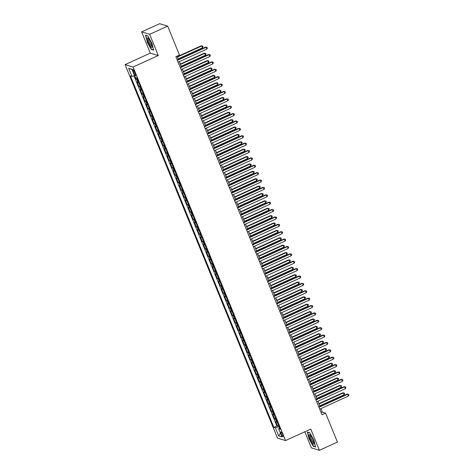 <?xml version="1.0" encoding="UTF-8"?>
<svg xmlns="http://www.w3.org/2000/svg" width="474" height="474" viewBox="0 0 474 474"><rect width="100%" height="100%" fill="white"/><g stroke="black" fill="none" stroke-linecap="round" stroke-linejoin="round"><path stroke-width="0.71" d="M282.575 434.492A2.595 0.551 -114.5 0 0 280.804 431.927A2.595 0.551 -114.5 0 0 281.189 434.077A2.595 0.551 -114.5 0 0 282.954 436.649A2.595 0.551 -114.5 0 0 282.575 434.492M304.818 431.773L311.394 447.889L319.405 450.3L337.423 442.094L325.597 413.121L322.35 412.143L320.904 408.6M125.077 64.618L277.515 438.154L285.526 440.565L133.087 67.03L125.077 64.618L150.299 53.129L158.31 55.541L149.648 34.318L141.637 31.906L150.299 53.129M141.637 31.906L159.649 23.7L167.666 26.111L149.648 34.318M135.256 77.392L135.997 79.211L137.11 78.708M138.615 82.393A3.241 0.581 157.8 0 1 137.993 82.405L137.205 82.168L139.012 86.594L140.126 86.09M141.631 89.776A3.241 0.581 -22.2 0 1 141.009 89.787L140.215 89.55L142.022 93.976L143.136 93.473M144.641 97.158A3.241 0.581 -22.2 0 1 144.019 97.17L143.231 96.927L145.038 101.359L146.152 100.849M147.657 104.541A3.241 0.581 -22.2 0 1 147.029 104.553L146.241 104.31L148.048 108.742L149.162 108.232M150.667 111.923A3.241 0.581 -22.2 0 1 150.045 111.929L149.257 111.692L151.064 116.124L152.172 115.615M153.677 119.306A3.241 0.581 -22.2 0 1 153.055 119.312L152.267 119.075L154.074 123.507L155.188 122.997M156.693 126.688A3.241 0.581 -22.2 0 1 156.07 126.694L155.276 126.457L157.09 130.889L158.198 130.38M159.702 134.065A3.241 0.581 -22.2 0 1 159.08 134.077L158.292 133.84L160.099 138.272L161.213 137.762M162.718 141.448A3.241 0.581 -22.2 0 1 162.096 141.459L161.302 141.222L163.109 145.654L164.223 145.145M165.728 148.83A3.241 0.581 -22.2 0 1 165.106 148.842L164.318 148.605L166.125 153.031L167.239 152.527M168.744 156.213A3.241 0.581 -22.2 0 1 168.122 156.224L167.328 155.987L169.135 160.413L170.249 159.91M171.754 163.595A3.241 0.581 -22.2 0 1 171.132 163.607L170.344 163.37L172.151 167.796L173.265 167.292M174.77 170.978A3.241 0.581 -22.2 0 1 174.148 170.99L173.354 170.753L175.161 175.179L176.275 174.675M177.78 178.36A3.241 0.581 -22.2 0 1 177.157 178.372L176.369 178.135L178.177 182.561L179.291 182.057M180.795 185.743A3.241 0.581 -22.2 0 1 180.167 185.755L179.379 185.518L181.187 189.944L182.3 189.44M183.805 193.125A3.241 0.581 -22.2 0 1 183.183 193.137L182.395 192.894L184.202 197.326L185.31 196.817M186.815 200.508A3.241 0.581 -22.2 0 1 186.193 200.52L185.405 200.277L187.212 204.709L188.326 204.199M189.831 207.89A3.241 0.581 -22.2 0 1 189.209 207.902L188.415 207.659L190.228 212.091L191.336 211.582M192.841 215.273A3.241 0.581 -22.2 0 1 192.219 215.279L191.431 215.042L193.238 219.474L194.352 218.964M195.857 222.656A3.241 0.581 -22.2 0 1 195.235 222.662L194.441 222.424L196.248 226.856L197.362 226.347M198.867 230.038A3.241 0.581 -22.2 0 1 198.245 230.044L197.457 229.807L199.264 234.239L200.378 233.729M201.883 237.415A3.241 0.581 -22.2 0 1 201.26 237.427L200.466 237.19L202.274 241.622L203.387 241.112M204.892 244.797A3.241 0.581 -22.2 0 1 204.27 244.809L203.482 244.572L205.289 249.004L206.403 248.494M207.908 252.18A3.241 0.581 -22.2 0 1 207.286 252.192L206.492 251.955L208.299 256.381L209.413 255.877M210.918 259.562A3.241 0.581 -22.2 0 1 210.296 259.574L209.508 259.337L211.315 263.763L212.429 263.26M213.934 266.945A3.241 0.581 -22.2 0 1 213.306 266.957L212.518 266.72L214.325 271.146L215.439 270.642M216.944 274.327A3.241 0.581 -22.2 0 1 216.322 274.339L215.534 274.102L217.341 278.528L218.449 278.025M219.954 281.71A3.241 0.581 -22.2 0 1 219.332 281.722L218.544 281.485L220.351 285.911L221.465 285.407M222.97 289.093A3.241 0.581 -22.2 0 1 222.347 289.104L221.554 288.867L223.367 293.293L224.475 292.79M225.98 296.475A3.241 0.581 -22.2 0 1 225.357 296.487L224.569 296.244L226.376 300.676L227.49 300.166M228.995 303.858A3.241 0.581 -22.2 0 1 228.373 303.87L227.579 303.627L229.386 308.059L230.5 307.549M232.005 311.24A3.241 0.581 -22.2 0 1 231.383 311.246L230.595 311.009L232.402 315.441L233.516 314.932M235.021 318.623A3.241 0.581 -22.2 0 1 234.399 318.629L233.605 318.392L235.412 322.824L236.526 322.314M238.031 326.005A3.241 0.581 -22.2 0 1 237.409 326.011L236.621 325.774L238.428 330.206L239.542 329.697M241.047 333.382A3.241 0.581 -22.2 0 1 240.425 333.394L239.631 333.157L241.438 337.589L242.552 337.079M244.057 340.765A3.241 0.581 -22.2 0 1 243.435 340.776L242.647 340.539L244.454 344.971L245.568 344.462M247.073 348.147A3.241 0.581 -22.2 0 1 246.444 348.159L245.656 347.922L247.464 352.354L248.577 351.844M250.082 355.53A3.241 0.581 -22.2 0 1 249.46 355.541L248.672 355.304L250.479 359.73L251.587 359.227M253.092 362.912A3.241 0.581 -22.2 0 1 252.47 362.924L251.682 362.687L253.489 367.113L254.603 366.609M256.108 370.295A3.241 0.581 -22.2 0 1 255.486 370.307L254.692 370.07L256.499 374.496L257.613 373.992M259.118 377.677A3.241 0.581 -22.2 0 1 258.496 377.689L257.708 377.452L259.515 381.878L260.629 381.374M262.134 385.06A3.241 0.581 -22.2 0 1 261.512 385.072L260.718 384.835L262.525 389.261L263.639 388.757M265.144 392.442A3.241 0.581 -22.2 0 1 264.522 392.454L263.734 392.217L265.541 396.643L266.655 396.14M268.16 399.825A3.241 0.581 -22.2 0 1 267.537 399.837L266.743 399.594L268.551 404.026L269.665 403.516M271.169 407.207A3.241 0.581 -22.2 0 1 270.547 407.219L269.759 406.976L271.566 411.408L272.68 410.899M274.185 414.59A3.241 0.581 -22.2 0 1 273.563 414.596L272.769 414.359L274.576 418.791L275.69 418.281M167.666 26.111L179.486 55.085L175.884 56.726L321.994 414.762L325.597 413.121M133.259 71.55L133.923 73.174A2.512 0.533 -114.5 0 0 135.635 75.662A2.512 0.533 -114.5 0 0 135.268 73.577L134.604 71.953A2.512 0.533 -114.5 0 0 132.892 69.465A2.512 0.533 -114.5 0 0 133.259 71.55L134.219 71.112M279.654 427.992L278.647 428.78L280.158 429.237L136.761 77.849L135.244 77.392L131.932 69.269L128.644 68.28L131.956 76.397L130.439 75.941L273.836 427.335L275.353 427.791L279.103 426.736L279.624 428.016M278.647 428.78L281.959 436.898L278.671 435.908L275.353 427.791M137.413 79.442A3.241 0.581 157.8 0 1 136.79 79.448L135.997 79.211M133.982 75.828L276.863 425.954L277.592 426.173L278.706 425.664M277.195 421.973A3.241 0.581 -22.2 0 1 276.573 421.979L275.785 421.741L277.592 426.173M275.992 419.016A3.241 0.581 157.8 0 1 275.37 419.028L274.576 418.791M272.977 411.633A3.241 0.581 157.8 0 1 272.354 411.645L271.566 411.408M269.967 404.251A3.241 0.581 157.8 0 1 269.345 404.263L268.551 404.026M266.951 396.868A3.241 0.581 157.8 0 1 266.329 396.88L265.541 396.643M263.941 389.492A3.241 0.581 157.8 0 1 263.319 389.498L262.525 389.261M260.925 382.109A3.241 0.581 157.8 0 1 260.303 382.115L259.515 381.878M257.915 374.727A3.241 0.581 157.8 0 1 257.293 374.733L256.499 374.496M254.899 367.344A3.241 0.581 157.8 0 1 254.277 367.356L253.489 367.113M251.89 359.962A3.241 0.581 157.8 0 1 251.267 359.973L250.479 359.73M248.88 352.579A3.241 0.581 157.8 0 1 248.258 352.591L247.464 352.354M245.864 345.196A3.241 0.581 157.8 0 1 245.242 345.208L244.454 344.971M242.854 337.814A3.241 0.581 157.8 0 1 242.232 337.826L241.438 337.589M239.838 330.431A3.241 0.581 157.8 0 1 239.216 330.443L238.428 330.206M236.828 323.049A3.241 0.581 157.8 0 1 236.206 323.061L235.412 322.824M233.812 315.666A3.241 0.581 157.8 0 1 233.19 315.678L232.402 315.441M230.802 308.284A3.241 0.581 157.8 0 1 230.18 308.296L229.386 308.059M227.787 300.901A3.241 0.581 157.8 0 1 227.165 300.913L226.376 300.676M224.777 293.519A3.241 0.581 157.8 0 1 224.155 293.53L223.367 293.293M221.761 286.142A3.241 0.581 157.8 0 1 221.139 286.148L220.351 285.911M218.751 278.759A3.241 0.581 157.8 0 1 218.129 278.765L217.341 278.528M215.741 271.377A3.241 0.581 157.8 0 1 215.119 271.383L214.325 271.146M212.725 263.994A3.241 0.581 157.8 0 1 212.103 264.006L211.315 263.763M209.715 256.612A3.241 0.581 157.8 0 1 209.093 256.624L208.299 256.381M206.7 249.229A3.241 0.581 157.8 0 1 206.077 249.241L205.289 249.004M203.69 241.847A3.241 0.581 157.8 0 1 203.068 241.858L202.274 241.622M200.674 234.464A3.241 0.581 157.8 0 1 200.052 234.476L199.264 234.239M197.664 227.082A3.241 0.581 157.8 0 1 197.042 227.093L196.248 226.856M194.648 219.699A3.241 0.581 157.8 0 1 194.026 219.711L193.238 219.474M191.638 212.316A3.241 0.581 157.8 0 1 191.016 212.328L190.228 212.091M188.628 204.934A3.241 0.581 157.8 0 1 188 204.946L187.212 204.709M185.612 197.551A3.241 0.581 157.8 0 1 184.99 197.563L184.202 197.326M182.603 190.175A3.241 0.581 157.8 0 1 181.98 190.181L181.187 189.944M179.587 182.792A3.241 0.581 157.8 0 1 178.965 182.798L178.177 182.561M176.577 175.41A3.241 0.581 157.8 0 1 175.955 175.416L175.161 175.179M173.561 168.027A3.241 0.581 157.8 0 1 172.939 168.039L172.151 167.796M170.551 160.645A3.241 0.581 157.8 0 1 169.929 160.656L169.135 160.413M167.535 153.262A3.241 0.581 157.8 0 1 166.913 153.274L166.125 153.031M164.525 145.879A3.241 0.581 157.8 0 1 163.903 145.891L163.109 145.654M161.51 138.497A3.241 0.581 157.8 0 1 160.887 138.509L160.099 138.272M158.5 131.114A3.241 0.581 157.8 0 1 157.878 131.126L157.09 130.889M155.49 123.732A3.241 0.581 157.8 0 1 154.862 123.744L154.074 123.507M152.474 116.349A3.241 0.581 157.8 0 1 151.852 116.361L151.064 116.124M149.464 108.967A3.241 0.581 157.8 0 1 148.842 108.979L148.048 108.742M146.448 101.584A3.241 0.581 157.8 0 1 145.826 101.596L145.038 101.359M143.438 94.202A3.241 0.581 157.8 0 1 142.816 94.213L142.022 93.976M140.423 86.825A3.241 0.581 157.8 0 1 139.8 86.831L139.012 86.594M319.405 450.3L310.748 429.077L285.526 440.565M158.31 55.541L133.087 67.03M320.009 406.408L317.894 401.217M316.999 399.025L314.878 393.835M313.984 391.643L311.868 386.452M310.974 384.26L308.852 379.07M307.958 376.877L305.843 371.687M304.948 369.495L302.827 364.305M301.932 362.112L299.817 356.922M298.922 354.736L296.801 349.539M295.906 347.353L293.791 342.157M292.896 339.971L290.775 334.78M289.887 332.588L287.765 327.398M286.871 325.205L284.756 320.015M283.861 317.823L281.74 312.633M280.845 310.44L278.73 305.25M277.835 303.058L275.714 297.868M274.819 295.675L272.704 290.485M271.809 288.293L269.688 283.102M268.794 280.91L266.678 275.72M265.784 273.528L263.663 268.337M262.774 266.145L260.653 260.955M259.758 258.768L257.643 253.572M256.748 251.386L254.627 246.19M253.732 244.003L251.617 238.813M250.722 236.621L248.601 231.431M247.706 229.238L245.591 224.048M244.697 221.856L242.575 216.665M241.681 214.473L239.566 209.283M238.671 207.091L236.55 201.9M235.655 199.708L233.54 194.518M232.645 192.326L230.524 187.135M229.635 184.943L227.514 179.753M226.619 177.56L224.504 172.37M223.609 170.178L221.488 164.988M220.594 162.795L218.478 157.605M217.584 155.419L215.463 150.222M214.568 148.036L212.453 142.84M211.558 140.654L209.437 135.463M208.542 133.271L206.427 128.081M205.532 125.888L203.411 120.698M202.517 118.506L200.401 113.316M199.507 111.123L197.385 105.933M196.497 103.741L194.376 98.551M193.481 96.358L191.366 91.168M190.471 88.976L188.35 83.785M187.455 81.593L185.34 76.403M184.445 74.211L182.324 69.02M181.429 66.828L179.314 61.638M178.42 59.446L177.086 56.181M321.147 412.688L322.35 412.143M134.545 75.674L131.956 76.397M276.863 425.954L273.836 427.335M132.062 69.595L128.644 68.28M278.671 435.908L280.424 433.141M147.147 41.985L151.259 49.468L153.671 50.197L151.97 43.436L147.858 35.947L145.447 35.224L147.355 41.89M315.601 446.982L313.895 440.222L309.783 432.738L307.371 432.01L309.072 438.77L313.184 446.259L315.601 446.982M151.662 49.284L151.259 49.468M313.587 446.075L313.184 446.259M177.359 60.34L206.03 47.282L206.782 49.13L178.111 62.189M177.217 59.997L205.491 47.122L207.031 47.359L207.334 48.099L206.782 49.13M205.491 47.122L207.031 47.359M178.183 58.877L202.451 47.821L201.699 45.978L201.16 45.812L177.294 56.684M201.16 45.812L202.7 46.055L201.699 45.978L177.43 57.028M202.7 46.055L203.002 46.796L202.451 47.821M151.111 43.069A5.267 1.126 -114.5 0 0 148.066 38.027A5.267 1.126 -114.5 0 0 148.297 42.222A5.267 1.126 -114.5 0 0 150.75 46.653A5.267 1.126 -114.5 0 0 152.113 46.902A5.267 1.126 -114.5 0 0 151.111 43.069M148.718 38.708A3.988 0.853 -114.5 0 0 148.706 38.714A3.988 0.853 -114.5 0 0 149.292 42.02A3.988 0.853 -114.5 0 0 152.012 45.972A3.988 0.853 -114.5 0 0 152.024 45.966M153.588 49.865L151.348 49.195L147.367 41.937L145.719 35.39L147.912 36.048M310.636 435.488A5.267 1.126 -114.5 0 0 309.996 434.818A5.267 1.126 -114.5 0 0 309.617 437.33A5.267 1.126 -114.5 0 0 312.621 443.374A5.267 1.126 -114.5 0 0 314.037 443.694A5.267 1.126 -114.5 0 0 310.636 435.488A3.988 0.853 -114.5 0 0 310.63 435.499A3.988 0.853 -114.5 0 0 310.985 438.201A3.988 0.853 -114.5 0 0 313.036 442.118A3.988 0.853 -114.5 0 0 313.936 442.763A3.988 0.853 -114.5 0 0 313.948 442.757M315.518 446.656L313.278 445.981L309.291 438.728L307.644 432.175L309.842 432.839M180.369 67.723L209.046 54.664L209.798 56.507L181.121 69.571M180.233 67.379L208.501 54.498L210.041 54.741L210.343 55.482L209.798 56.507M208.501 54.498L210.041 54.741M183.385 75.105L212.056 62.047L212.808 63.889L184.137 76.948M183.242 74.762L211.517 61.881L213.057 62.124L213.359 62.864L212.808 63.889M211.517 61.881L213.057 62.124M186.395 82.488L215.072 69.429L215.824 71.272L187.147 84.331M186.252 82.144L214.526 69.263L216.067 69.506L216.369 70.247L215.824 71.272M214.526 69.263L216.067 69.506M189.41 89.87L218.081 76.812L218.834 78.654L190.163 91.713M189.268 89.527L217.542 76.646L219.083 76.889L219.385 77.629L218.834 78.654M217.542 76.646L219.083 76.889M181.198 66.259L205.467 55.203L204.715 53.361L204.17 53.195L180.304 64.067M204.17 53.195L205.716 53.438L204.715 53.361L180.446 64.411M205.716 53.438L206.012 54.178L205.467 55.203M184.208 73.642L208.477 62.586L207.725 60.743L207.185 60.577L183.314 71.45M207.185 60.577L208.726 60.82L207.725 60.743L183.456 71.793M208.726 60.82L209.028 61.561L208.477 62.586M187.224 81.024L211.493 69.968L210.74 68.126L210.195 67.96L186.329 78.832M210.195 67.96L211.736 68.203L210.74 68.126L186.472 79.176M211.736 68.203L212.038 68.937L211.493 69.968M190.234 88.407L214.503 77.351L213.75 75.508L213.211 75.342L189.339 86.215M213.211 75.342L214.752 75.585L213.75 75.508L189.482 86.558M214.752 75.585L215.054 76.32L214.503 77.351M192.42 97.253L221.091 84.194L221.85 86.037L193.173 99.096M192.278 96.903L220.552 84.028L222.093 84.271L222.395 85.006L221.85 86.037M220.552 84.028L222.093 84.271M193.25 95.789L217.519 84.733L216.766 82.891L216.221 82.725L192.355 93.597M216.221 82.725L217.762 82.968L216.766 82.891L192.497 93.941M217.762 82.968L218.064 83.702L217.519 84.733M195.436 104.636L224.107 91.577L224.86 93.419L196.189 106.478M195.294 104.286L223.568 91.411L225.109 91.654L225.411 92.389L224.86 93.419M223.568 91.411L225.109 91.654M196.26 103.172L220.529 92.116L219.776 90.273L219.237 90.107L195.365 100.98M219.237 90.107L220.777 90.35L219.776 90.273L195.507 101.323M220.777 90.35L221.08 91.085L220.529 92.116M198.446 112.018L227.117 98.959L227.87 100.802L199.198 113.861M198.304 111.668L226.578 98.793L228.118 99.036L228.421 99.771L227.87 100.802M226.578 98.793L228.118 99.036M199.276 110.549L223.544 99.499L222.786 97.65L222.247 97.49L198.381 108.362M222.247 97.49L223.787 97.733L222.786 97.65L198.517 108.706M223.787 97.733L224.089 98.468L223.544 99.499M201.462 119.401L230.133 106.336L230.885 108.185L202.214 121.243M201.32 119.051L229.588 106.176L231.134 106.419L231.431 107.154L230.885 108.185M229.588 106.176L231.134 106.419M202.285 117.931L226.554 106.881L225.802 105.032L225.263 104.873L201.391 115.745M225.263 104.873L226.803 105.115L225.802 105.032L201.533 116.089M226.803 105.115L227.105 105.85L226.554 106.881M204.472 126.777L233.143 113.719L233.895 115.567L205.224 128.626M204.33 126.434L232.604 113.559L234.144 113.801L234.446 114.536L233.895 115.567M232.604 113.559L234.144 113.801M205.295 125.314L229.564 114.264L228.812 112.415L228.272 112.255L204.407 123.127M228.272 112.255L229.813 112.492L228.812 112.415L204.543 123.471M229.813 112.492L230.115 113.233L229.564 114.264M207.482 134.16L236.159 121.101L236.911 122.95L208.24 136.008M207.345 133.816L235.614 120.941L237.16 121.184L237.456 121.919L236.911 122.95M235.614 120.941L237.16 121.184M208.311 132.696L232.58 121.646L231.827 119.798L231.282 119.638L207.416 130.504M231.282 119.638L232.829 119.875L231.827 119.798L207.559 130.854M232.829 119.875L233.131 120.615L232.58 121.646M210.497 141.542L239.169 128.484L239.921 130.332L211.25 143.391M210.355 141.199L238.629 128.324L240.17 128.561L240.472 129.301L239.921 130.332M238.629 128.324L240.17 128.561M211.321 140.079L235.59 129.029L234.837 127.18L234.298 127.02L210.432 137.887M234.298 127.02L235.839 127.257L234.837 127.18L210.569 138.236M235.839 127.257L236.141 127.998L235.59 129.029M213.507 148.925L242.184 135.866L242.937 137.715L214.26 150.773M213.371 148.581L241.639 135.706L243.18 135.943L243.482 136.684L242.937 137.715M241.639 135.706L243.18 135.943M214.337 147.461L238.606 136.411L237.853 134.563L237.308 134.403L213.442 145.269M237.308 134.403L238.855 134.64L237.853 134.563L213.584 145.619M238.855 134.64L239.151 135.38L238.606 136.411M216.523 156.307L245.194 143.249L245.947 145.097L217.276 158.156M216.381 155.964L244.655 143.089L246.196 143.326L246.498 144.066L245.947 145.097M244.655 143.089L246.196 143.326M217.347 154.844L241.616 143.788L240.863 141.945L240.324 141.779L216.452 152.652M240.324 141.779L241.864 142.022L240.863 141.945L216.594 153.001M241.864 142.022L242.167 142.763L241.616 143.788M219.533 163.69L248.21 150.631L248.963 152.48L220.286 165.539M219.391 163.346L247.665 150.471L249.206 150.708L249.508 151.449L248.963 152.48M247.665 150.471L249.206 150.708M220.363 162.227L244.631 151.17L243.879 149.328L243.334 149.162L219.468 160.034M243.334 149.162L244.874 149.405L243.879 149.328L219.61 160.378M244.874 149.405L245.177 150.145L244.631 151.17M222.549 171.073L251.22 158.014L251.972 159.857L223.301 172.915M222.407 170.729L250.681 157.848L252.221 158.091L252.524 158.831L251.972 159.857M250.681 157.848L252.221 158.091M223.373 169.609L247.641 158.553L246.889 156.71L246.35 156.544L222.478 167.417M246.35 156.544L247.89 156.787L246.889 156.71L222.62 167.76M247.89 156.787L248.192 157.528L247.641 158.553M225.559 178.455L254.23 165.396L254.988 167.239L226.311 180.298M225.417 178.111L253.691 165.23L255.231 165.473L255.533 166.214L254.988 167.239M253.691 165.23L255.231 165.473M226.388 176.992L250.657 165.936L249.905 164.093L249.36 163.927L225.494 174.799M249.36 163.927L250.9 164.17L249.905 164.093L225.636 175.143M250.9 164.17L251.202 164.911L250.657 165.936M228.575 185.838L257.246 172.779L257.998 174.622L229.327 187.68M228.432 185.494L256.707 172.613L258.247 172.856L258.549 173.597L257.998 174.622M256.707 172.613L258.247 172.856M229.398 184.374L253.667 173.318L252.915 171.475L252.375 171.31L228.504 182.182M252.375 171.31L253.916 171.552L252.915 171.475L228.646 182.526M253.916 171.552L254.218 172.287L253.667 173.318M231.585 193.22L260.256 180.161L261.008 182.004L232.337 195.063M231.442 192.871L259.716 179.996L261.257 180.238L261.559 180.979L261.008 182.004M259.716 179.996L261.257 180.238M232.414 191.757L256.683 180.701L255.924 178.858L255.385 178.692L231.519 189.564M255.385 178.692L256.926 178.935L255.924 178.858L231.656 189.908M256.926 178.935L257.228 179.67L256.683 180.701M234.6 200.603L263.271 187.544L264.024 189.387L235.353 202.445M234.458 200.253L262.726 187.378L264.273 187.621L264.569 188.356L264.024 189.387M262.726 187.378L264.273 187.621M235.424 199.139L259.693 188.083L258.94 186.241L258.401 186.075L234.529 196.947M258.401 186.075L259.942 186.318L258.94 186.241L234.671 197.291M259.942 186.318L260.244 187.052L259.693 188.083M237.61 207.985L266.281 194.927L267.034 196.769L238.363 209.828M237.468 207.636L265.742 194.761L267.283 195.004L267.585 195.738L267.034 196.769M265.742 194.761L267.283 195.004M238.434 206.516L262.703 195.466L261.95 193.617L261.411 193.457L237.545 204.33M261.411 193.457L262.952 193.7L261.95 193.617L237.681 204.673M262.952 193.7L263.254 194.435L262.703 195.466M240.62 215.368L269.297 202.309L270.05 204.152L241.379 217.211M240.484 215.018L268.752 202.143L270.298 202.386L270.595 203.121L270.05 204.152M268.752 202.143L270.298 202.386M241.45 213.898L265.718 202.848L264.966 201L264.421 200.84L240.555 211.712M264.421 200.84L265.967 201.083L264.966 201L240.697 212.056M265.967 201.083L266.264 201.817L265.718 202.848M243.636 222.744L272.307 209.686L273.06 211.534L244.388 224.593M243.494 222.401L271.768 209.526L273.308 209.769L273.611 210.503L273.06 211.534M271.768 209.526L273.308 209.769M244.46 221.281L268.728 210.231L267.976 208.382L267.437 208.222L243.565 219.095M267.437 208.222L268.977 208.465L267.976 208.382L243.707 219.438M268.977 208.465L269.279 209.2L268.728 210.231M246.646 230.127L275.323 217.068L276.075 218.917L247.398 231.976M246.51 229.783L274.778 216.908L276.318 217.151L276.62 217.886L276.075 218.917M274.778 216.908L276.318 217.151M247.475 228.664L271.744 217.613L270.992 215.765L270.447 215.605L246.581 226.471M270.447 215.605L271.993 215.842L270.992 215.765L246.723 226.821M271.993 215.842L272.289 216.582L271.744 217.613M249.662 237.51L278.333 224.451L279.085 226.299L250.414 239.358M249.52 237.166L277.794 224.291L279.334 224.528L279.636 225.269L279.085 226.299M277.794 224.291L279.334 224.528M250.485 236.046L274.754 224.996L274.002 223.147L273.462 222.987L249.591 233.854M273.462 222.987L275.003 223.224L274.002 223.147L249.733 234.203M275.003 223.224L275.305 223.965L274.754 224.996M252.672 244.892L281.343 231.833L282.101 233.682L253.424 246.741M252.529 244.548L280.804 231.673L282.344 231.91L282.646 232.651L282.101 233.682M280.804 231.673L282.344 231.91M255.687 252.275L284.359 239.216L285.111 241.065L256.44 254.123M255.545 251.931L283.819 239.056L285.36 239.293L285.662 240.034L285.111 241.065M283.819 239.056L285.36 239.293M258.697 259.657L287.368 246.599L288.127 248.447L259.45 261.506M258.555 259.314L286.829 246.439L288.37 246.676L288.672 247.416L288.127 248.447M286.829 246.439L288.37 246.676M253.501 243.429L277.77 232.379L277.017 230.53L276.472 230.37L252.606 241.236M276.472 230.37L278.013 230.607L277.017 230.53L252.749 241.586M278.013 230.607L278.315 231.348L277.77 232.379M256.511 250.811L280.78 239.761L280.027 237.912L279.488 237.752L255.616 248.619M279.488 237.752L281.029 237.989L280.027 237.912L255.759 248.969M281.029 237.989L281.331 238.73L280.78 239.761M259.527 258.194L283.796 247.138L283.043 245.295L282.498 245.129L258.632 256.001M282.498 245.129L284.039 245.372L283.043 245.295L258.774 256.345M284.039 245.372L284.341 246.113L283.796 247.138M261.713 267.04L290.384 253.981L291.137 255.824L262.466 268.888M261.571 266.696L289.839 253.815L291.386 254.058L291.688 254.799L291.137 255.824M289.839 253.815L291.386 254.058M262.537 265.576L286.806 254.52L286.053 252.678L285.514 252.512L261.642 263.384M285.514 252.512L287.054 252.755L286.053 252.678L261.784 263.728M287.054 252.755L287.357 253.495L286.806 254.52M264.723 274.422L293.394 261.364L294.147 263.206L265.476 276.265M264.581 274.079L292.855 261.198L294.395 261.441L294.698 262.181L294.147 263.206M292.855 261.198L294.395 261.441M265.553 272.959L289.821 261.903L289.063 260.06L288.524 259.894L264.658 270.767M288.524 259.894L290.064 260.137L289.063 260.06L264.794 271.11M290.064 260.137L290.366 260.878L289.821 261.903M267.739 281.805L296.41 268.746L297.162 270.589L268.491 283.648M267.597 281.461L295.865 268.58L297.411 268.823L297.708 269.564L297.162 270.589M295.865 268.58L297.411 268.823M268.562 280.341L292.831 269.285L292.079 267.443L291.54 267.277L267.668 278.149M291.54 267.277L293.08 267.52L292.079 267.443L267.81 278.493M293.08 267.52L293.382 268.26L292.831 269.285M270.749 289.187L299.42 276.129L300.172 277.971L271.501 291.03M270.607 288.844L298.881 275.963L300.421 276.206L300.723 276.946L300.172 277.971M298.881 275.963L300.421 276.206M271.572 287.724L295.841 276.668L295.089 274.825L294.55 274.659L270.684 285.532M294.55 274.659L296.09 274.902L295.089 274.825L270.82 285.875M296.09 274.902L296.392 275.637L295.841 276.668M273.759 296.57L302.436 283.511L303.188 285.354L274.517 298.413M273.622 296.22L301.891 283.345L303.437 283.588L303.733 284.323L303.188 285.354M301.891 283.345L303.437 283.588M274.588 295.106L298.857 284.05L298.105 282.208L297.559 282.042L273.694 292.914M297.559 282.042L299.106 282.285L298.105 282.208L273.836 293.258M299.106 282.285L299.402 283.019L298.857 284.05M276.775 303.952L305.446 290.894L306.198 292.736L277.527 305.795M276.632 303.603L304.906 290.728L306.447 290.971L306.749 291.706L306.198 292.736M304.906 290.728L306.447 290.971M277.598 302.489L301.867 291.433L301.114 289.59L300.575 289.424L276.703 300.297M300.575 289.424L302.116 289.667L301.114 289.59L276.846 300.64M302.116 289.667L302.418 290.402L301.867 291.433M279.784 311.335L308.461 298.276L309.214 300.119L280.537 313.178M279.648 310.985L307.916 298.11L309.457 298.353L309.759 299.088L309.214 300.119M307.916 298.11L309.457 298.353M280.614 309.866L304.883 298.816L304.13 296.967L303.585 296.807L279.719 307.679M303.585 296.807L305.132 297.05L304.13 296.967L279.861 308.023M305.132 297.05L305.428 297.785L304.883 298.816M282.8 318.718L311.471 305.653L312.224 307.502L283.553 320.56M282.658 318.368L310.932 305.493L312.473 305.736L312.775 306.471L312.224 307.502M310.932 305.493L312.473 305.736M283.624 317.248L307.893 306.198L307.14 304.349L306.601 304.19L282.729 315.062M306.601 304.19L308.141 304.432L307.14 304.349L282.871 315.406M308.141 304.432L308.444 305.167L307.893 306.198M285.81 326.094L314.481 313.036L315.24 314.884L286.563 327.943M285.668 325.751L313.942 312.876L315.483 313.118L315.785 313.853L315.24 314.884M313.942 312.876L315.483 313.118M286.64 324.631L310.908 313.581L310.156 311.732L309.611 311.572L285.745 322.444M309.611 311.572L311.151 311.809L310.156 311.732L285.887 322.788M311.151 311.809L311.454 312.55L310.908 313.581M288.826 333.477L317.497 320.418L318.25 322.267L289.578 335.325M288.684 333.133L316.958 320.258L318.498 320.501L318.801 321.236L318.25 322.267M316.958 320.258L318.498 320.501M289.65 332.013L313.918 320.963L313.166 319.115L312.627 318.955L288.755 329.821M312.627 318.955L314.167 319.192L313.166 319.115L288.897 330.171M314.167 319.192L314.469 319.932L313.918 320.963M291.836 340.859L320.507 327.801L321.259 329.649L292.588 342.708M291.694 340.516L319.968 327.641L321.508 327.878L321.81 328.618L321.259 329.649M319.968 327.641L321.508 327.878M292.665 339.396L316.934 328.346L316.182 326.497L315.637 326.337L291.771 337.204M315.637 326.337L317.177 326.574L316.182 326.497L291.913 337.553M317.177 326.574L317.479 327.315L316.934 328.346M294.852 348.242L323.523 335.183L324.275 337.032L295.604 350.09M294.709 347.898L322.978 335.023L324.524 335.26L324.826 336.001L324.275 337.032M322.978 335.023L324.524 335.26M295.675 346.778L319.944 335.728L319.192 333.88L318.652 333.72L294.781 344.586M318.652 333.72L320.193 333.957L319.192 333.88L294.923 344.936M320.193 333.957L320.495 334.697L319.944 335.728M297.862 355.624L326.533 342.566L327.285 344.414L298.614 357.473M297.719 355.281L325.994 342.406L327.534 342.643L327.836 343.383L327.285 344.414M325.994 342.406L327.534 342.643M298.691 354.161L322.96 343.105L322.202 341.262L321.662 341.096L297.796 351.969M321.662 341.096L323.203 341.339L322.202 341.262L297.933 352.318M323.203 341.339L323.505 342.08L322.96 343.105M300.872 363.007L329.549 349.948L330.301 351.797L301.63 364.856M300.735 362.663L329.003 349.788L330.55 350.025L330.846 350.766L330.301 351.797M329.003 349.788L330.55 350.025M301.701 361.544L325.97 350.487L325.217 348.645L324.678 348.479L300.806 359.351M324.678 348.479L326.219 348.722L325.217 348.645L300.949 359.695M326.219 348.722L326.521 349.462L325.97 350.487M303.887 370.39L332.558 357.331L333.311 359.174L304.64 372.232M303.745 370.046L332.019 357.165L333.56 357.408L333.862 358.148L333.311 359.174M332.019 357.165L333.56 357.408M304.711 368.926L328.98 357.87L328.227 356.027L327.688 355.861L303.822 366.734M327.688 355.861L329.229 356.104L328.227 356.027L303.958 367.077M329.229 356.104L329.531 356.845L328.98 357.87M306.897 377.772L335.574 364.713L336.327 366.556L307.656 379.615M306.761 377.428L335.029 364.547L336.57 364.79L336.872 365.531L336.327 366.556M335.029 364.547L336.57 364.79M307.727 376.309L331.996 365.253L331.243 363.41L330.698 363.244L306.832 374.116M330.698 363.244L332.244 363.487L331.243 363.41L306.974 374.46M332.244 363.487L332.541 364.228L331.996 365.253M309.913 385.155L338.584 372.096L339.337 373.939L310.666 386.997M309.771 384.811L338.045 371.93L339.585 372.173L339.888 372.914L339.337 373.939M338.045 371.93L339.585 372.173M310.737 383.691L335.005 372.635L334.253 370.792L333.714 370.627L309.842 381.499M333.714 370.627L335.254 370.869L334.253 370.792L309.984 381.843M335.254 370.869L335.556 371.604L335.005 372.635M312.923 392.537L341.6 379.478L342.352 381.321L313.675 394.38M312.787 392.194L341.055 379.313L342.595 379.556L342.898 380.296L342.352 381.321M341.055 379.313L342.595 379.556M313.752 391.074L338.021 380.018L337.269 378.175L336.724 378.009L312.858 388.881M336.724 378.009L338.27 378.252L337.269 378.175L313 389.225M338.27 378.252L338.566 378.987L338.021 380.018M315.939 399.92L344.61 386.861L345.362 388.704L316.691 401.762M315.797 399.57L344.071 386.695L345.611 386.938L345.913 387.673L345.362 388.704M344.071 386.695L345.611 386.938M316.762 398.456L341.031 387.4L340.279 385.558L339.74 385.392L315.868 396.264M339.74 385.392L341.28 385.635L340.279 385.558L316.01 396.608M341.28 385.635L341.582 386.369L341.031 387.4M318.949 407.302L347.62 394.244L348.378 396.086L319.701 409.145M318.806 406.953L347.081 394.078L348.621 394.321L348.923 395.055L348.378 396.086M347.081 394.078L348.621 394.321M319.778 405.833L344.047 394.783L343.295 392.934L342.749 392.774L318.884 403.647M342.749 392.774L344.29 393.017L343.295 392.934L319.026 403.99M344.29 393.017L344.592 393.752L344.047 394.783M137.993 82.405L136.79 79.448M276.573 421.979L275.37 419.028M273.563 414.596L272.354 411.645M270.547 407.219L269.345 404.263M267.537 399.837L266.329 396.88M264.522 392.454L263.319 389.498M261.512 385.072L260.303 382.115M258.496 377.689L257.293 374.733M255.486 370.307L254.277 367.356M252.47 362.924L251.267 359.973M249.46 355.541L248.258 352.591M246.444 348.159L245.242 345.208M243.435 340.776L242.232 337.826M240.425 333.394L239.216 330.443M237.409 326.011L236.206 323.061M234.399 318.629L233.19 315.678M231.383 311.246L230.18 308.296M228.373 303.87L227.165 300.913M225.357 296.487L224.155 293.53M222.347 289.104L221.139 286.148M219.332 281.722L218.129 278.765M216.322 274.339L215.119 271.383M213.306 266.957L212.103 264.006M210.296 259.574L209.093 256.624M207.286 252.192L206.077 249.241M204.27 244.809L203.068 241.858M201.26 237.427L200.052 234.476M198.245 230.044L197.042 227.093M195.235 222.662L194.026 219.711M192.219 215.279L191.016 212.328M189.209 207.902L188 204.946M186.193 200.52L184.99 197.563M183.183 193.137L181.98 190.181M180.167 185.755L178.965 182.798M177.157 178.372L175.955 175.416M174.148 170.99L172.939 168.039M171.132 163.607L169.929 160.656M168.122 156.224L166.913 153.274M165.106 148.842L163.903 145.891M162.096 141.459L160.887 138.509M159.08 134.077L157.878 131.126M156.07 126.694L154.862 123.744M153.055 119.312L151.852 116.361M150.045 111.929L148.842 108.979M147.029 104.553L145.826 101.596M144.019 97.17L142.816 94.213M141.009 89.787L139.8 86.831M134.918 72.718L133.923 73.174"/></g></svg>
